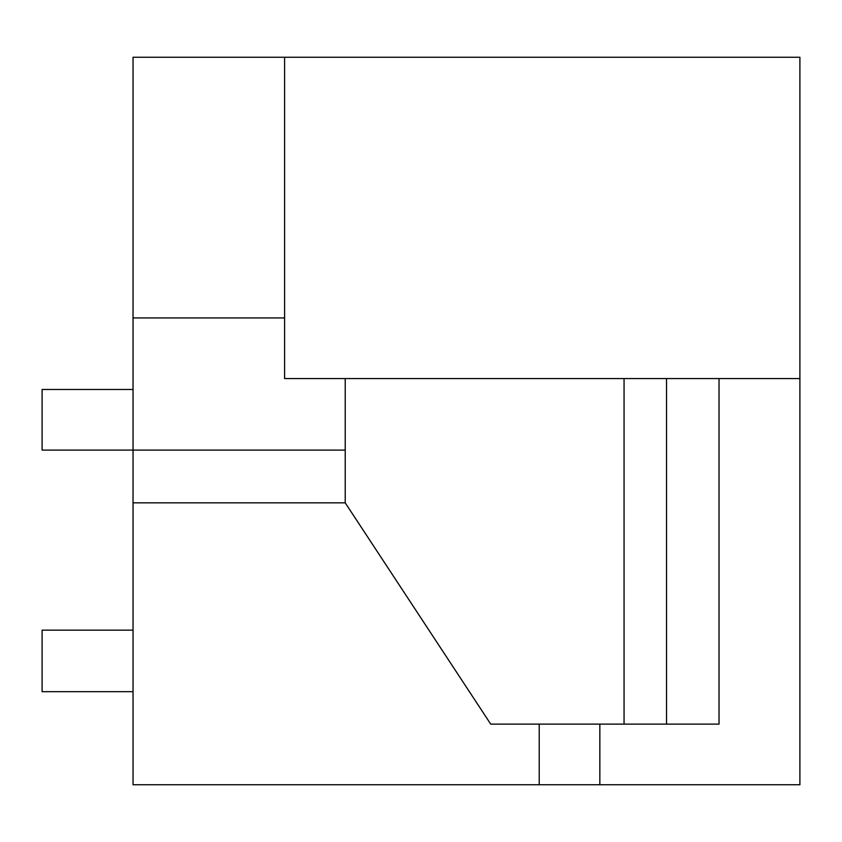 <?xml version="1.0" encoding="UTF-8"?>
<svg xmlns="http://www.w3.org/2000/svg" width="842" height="842" viewBox="0 0 842 842"><rect width="100%" height="100%" fill="white"/><g stroke="black" fill="none" stroke-linecap="round" stroke-linejoin="round"><path stroke-width="1.26" d="M133.036 389.478L42.1 389.478L42.1 450.102L133.036 450.102L133.036 57.256L799.9 57.256L799.9 784.744L599.841 784.744L599.841 724.12M539.217 724.12L539.217 784.744L133.036 784.744L133.036 502.842L345.22 502.842L490.718 724.12L624.059 724.12L624.059 378.563M345.22 450.102L133.036 450.102L133.036 502.842M719.026 724.12L719.026 378.563L719.026 724.12L624.059 724.12M133.036 317.939L284.596 317.939M799.9 378.563L284.596 378.563L284.596 57.256M345.22 378.563L345.22 502.842M666.527 724.12L666.527 378.563M539.217 784.744L599.841 784.744M133.036 691.682L42.1 691.682L42.1 630.153L133.036 630.153"/></g></svg>
